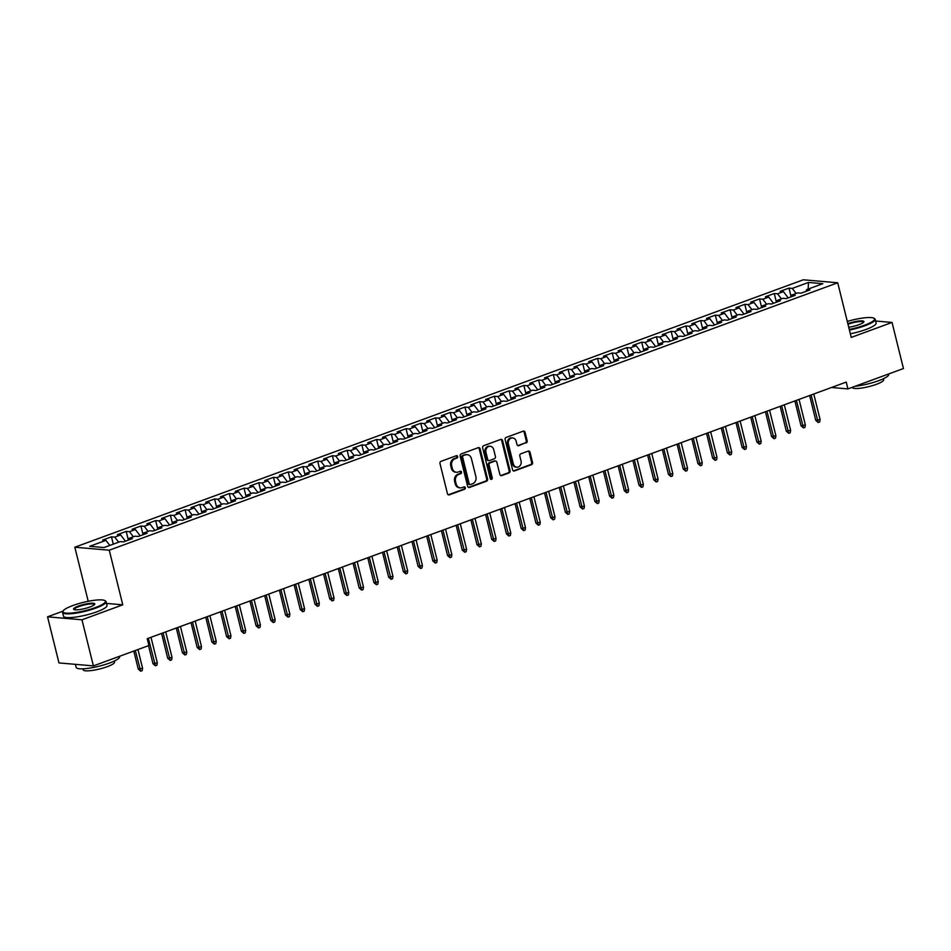 <?xml version="1.0" encoding="UTF-8"?>
<svg xmlns="http://www.w3.org/2000/svg" width="951" height="951" viewBox="0 0 951 951"><rect width="100%" height="100%" fill="white"/><g stroke="black" fill="none" stroke-linecap="round" stroke-linejoin="round"><path stroke-width="1.43" d="M457.693 456.504A1.236 1.046 94.9 0 0 456.385 455.695L441.026 461.342A1.759 1.498 94.9 0 0 439.992 463.541L447.457 493.712A1.759 1.498 94.9 0 0 449.324 494.853L464.682 489.218A1.236 1.046 94.9 0 0 464.1 486.876L462.115 487.601A5.635 4.803 94.9 0 1 460.296 487.851A5.635 4.803 94.9 0 1 456.159 483.94L455.541 481.42A5.635 4.803 94.9 0 1 458.834 474.359L460.819 473.634A1.236 1.046 94.9 0 0 460.236 471.28L458.251 472.017A5.635 4.803 94.9 0 1 456.444 472.267A5.635 4.803 94.9 0 1 452.296 468.356L451.677 465.835A5.635 4.803 94.9 0 1 454.982 458.774L456.967 458.049A1.236 1.046 94.9 0 0 457.693 456.504M456.444 472.267L455.505 472.183A5.635 4.803 94.9 0 1 451.368 468.272L450.75 465.752A5.635 4.803 94.9 0 1 454.043 458.691L456.04 457.966A1.236 1.046 94.9 0 0 456.302 455.731M448.29 494.805A1.759 1.498 94.9 0 0 448.385 494.77L463.743 489.135A1.236 1.046 94.9 0 0 464.017 486.9M460.296 487.851L459.369 487.768A5.635 4.803 94.9 0 1 455.232 483.857L454.602 481.337A5.635 4.803 94.9 0 1 457.906 474.276L459.892 473.55A1.236 1.046 94.9 0 0 460.153 471.316M526.141 442.988A1.759 1.498 94.9 0 0 527.163 440.777L525.071 432.313A1.759 1.498 94.9 0 0 523.216 431.172L506.158 437.436A1.759 1.498 94.9 0 0 505.124 439.635L512.589 469.806A1.759 1.498 94.9 0 0 514.443 470.947L531.502 464.682A1.759 1.498 94.9 0 0 532.536 462.483L530.004 452.26A1.759 1.498 94.9 0 0 528.15 451.107L520.851 453.793A1.759 1.498 94.9 0 0 519.817 455.993L521.065 461.069A4.707 4.018 94.9 0 1 516.797 467.179A4.707 4.018 94.9 0 1 513.338 463.91L508.416 444.046A4.707 4.018 94.9 0 1 512.696 437.935A4.707 4.018 94.9 0 1 516.155 441.205L516.975 444.521A1.759 1.498 94.9 0 0 518.83 445.662L525.202 442.904A1.759 1.498 94.9 0 0 526.236 440.693L524.144 432.23A1.759 1.498 94.9 0 0 523.312 431.136M846.235 382.088L147.227 638.692L148.915 645.515L93.388 665.902L81.976 619.802L122.774 604.824L109.258 550.201L837.724 282.78L851.24 337.415L892.038 322.437L903.45 368.536L847.923 388.911L846.235 382.088M480.112 448.824A1.759 1.498 94.9 0 0 478.246 447.671L461.187 453.936A1.759 1.498 94.9 0 0 460.165 456.147L467.63 486.306A1.759 1.498 94.9 0 0 469.485 487.447L486.543 481.194A1.759 1.498 94.9 0 0 487.578 478.983L480.112 448.824L479.185 448.741A1.759 1.498 94.9 0 0 478.341 447.648M483.679 445.686L500.737 439.421A1.759 1.498 94.9 0 1 502.592 440.563L510.057 470.733A1.759 1.498 94.9 0 1 509.023 472.932L501.724 475.619A1.759 1.498 94.9 0 1 499.869 474.478L496.838 462.234A1.759 1.498 94.9 0 0 494.972 461.092L490.134 462.875A1.759 1.498 94.9 0 0 489.099 465.075L492.249 477.818A1.236 1.046 94.9 0 1 490.229 478.555L482.644 447.885A1.759 1.498 94.9 0 1 483.679 445.686M109.258 550.201L74.832 547.217L803.298 279.796L837.724 282.78M113.288 544.15L111.469 536.828L102.637 540.061L105.941 540.346L89.739 546.302L104.063 547.538L120.266 541.595L123.571 541.88L132.403 538.635L129.11 538.349L134.994 536.186L138.299 536.471L147.132 533.226L143.839 532.94L149.723 530.777L153.028 531.062L161.86 527.817L158.567 527.532L164.452 525.368L167.756 525.653L176.589 522.42L173.296 522.135L179.18 519.971L182.485 520.256L191.317 517.011L188.025 516.726L193.909 514.562L197.214 514.848L206.046 511.602L202.753 511.317L208.638 509.154L211.942 509.439L220.775 506.194L217.482 505.908L223.366 503.745L226.671 504.03L235.503 500.785L232.21 500.499L238.095 498.336L241.399 498.621L250.232 495.376L246.927 495.091L252.823 492.927L256.128 493.224L264.96 489.979L261.656 489.694L267.552 487.53L270.857 487.815L279.689 484.57L276.384 484.285L282.281 482.121L285.585 482.407L294.418 479.161L291.113 478.876L297.009 476.713L300.314 476.998L309.146 473.753L305.842 473.467L311.738 471.304L315.043 471.589L323.875 468.344L320.57 468.058L326.466 465.895L329.771 466.18L338.604 462.947L335.299 462.65L341.195 460.498L344.5 460.783L353.332 457.538L350.027 457.253L355.924 455.089L359.228 455.374L368.061 452.129L364.756 451.844L370.652 449.68L373.957 449.966L382.789 446.72L379.485 446.435L385.381 444.272L388.686 444.557L397.518 441.312L394.213 441.026L400.109 438.863L403.414 439.148L412.247 435.903L408.942 435.617L414.838 433.454L418.143 433.739L426.975 430.506L423.67 430.209L429.567 428.057L432.871 428.342L441.704 425.097L438.399 424.812L444.295 422.648L447.6 422.933L456.432 419.688L453.128 419.403L459.024 417.239L462.329 417.525L471.161 414.279L467.856 413.994L473.753 411.831L477.057 412.116L485.89 408.871L482.585 408.585L488.481 406.422L491.786 406.707L500.618 403.462L497.314 403.176L503.21 401.013L506.514 401.298L515.347 398.065L512.042 397.78L517.938 395.616L521.243 395.901L530.076 392.656L526.771 392.371L532.667 390.207L535.972 390.492L544.804 387.247L541.499 386.962L547.396 384.798L550.7 385.084L559.533 381.838L556.228 381.553L562.124 379.39L565.429 379.675L574.261 376.43L570.957 376.144L576.853 373.981L580.158 374.266L588.99 371.021L585.685 370.735L591.581 368.572L594.886 368.869L603.719 365.624L600.414 365.339L606.31 363.175L609.615 363.46L618.447 360.215L615.142 359.93L621.039 357.766L624.343 358.051L633.176 354.806L629.871 354.521L635.767 352.357L639.072 352.643L647.904 349.397L644.6 349.112L650.496 346.949L653.801 347.234L662.633 343.989L659.328 343.703L665.225 341.54L668.529 341.825L677.362 338.592L674.057 338.294L679.953 336.143L683.258 336.428L692.09 333.183L688.786 332.898L694.682 330.734L697.975 331.019L706.819 327.774L703.514 327.489L709.41 325.325L712.703 325.611L721.547 322.365L718.243 322.08L724.139 319.916L727.432 320.202L736.276 316.956L732.971 316.671L738.868 314.508L742.16 314.793L751.005 311.548L747.7 311.262L753.596 309.099L756.889 309.384L765.733 306.151L762.429 305.853L768.325 303.702L771.618 303.987L780.462 300.742L777.157 300.457L783.053 298.293L786.346 298.578L795.191 295.333L791.886 295.048L797.77 292.884L801.075 293.17L809.919 289.924L806.614 289.639L806.079 291.327M111.469 536.828L114.774 537.113L120.67 534.949L125.401 541.202M128.361 540.12L126.198 531.419L117.365 534.664L120.67 534.949M126.198 531.419L129.502 531.704L135.399 529.541L140.13 535.805M143.09 534.712L140.926 526.01L132.094 529.255L135.399 529.541M140.926 526.01L144.231 526.295L150.127 524.132L154.858 530.396M157.818 529.315L155.655 520.601L146.823 523.846L150.127 524.132M155.655 520.601L158.96 520.886L164.856 518.723L169.587 524.988M172.535 523.906L170.384 515.192L161.551 518.438L164.856 518.723M170.384 515.192L173.688 515.478L179.584 513.314L184.316 519.579M187.264 518.497L185.112 509.784L176.28 513.029L179.584 513.314M185.112 509.784L188.417 510.069L194.313 507.917L199.044 514.17M201.992 513.088L199.841 504.387L191.008 507.62L194.313 507.917M199.841 504.387L203.145 504.672L209.042 502.508L213.773 508.761M216.721 507.679L214.569 498.978L205.737 502.223L209.042 502.508M214.569 498.978L217.874 499.263L223.77 497.1L228.502 503.364M231.45 502.271L229.298 493.569L220.466 496.814L223.77 497.1M229.298 493.569L232.603 493.854L238.499 491.691L243.23 497.955M246.178 496.874L244.027 488.16L235.194 491.405L238.499 491.691M244.027 488.16L247.331 488.445L253.228 486.282L257.959 492.547M260.907 491.465L258.755 482.751L249.923 485.997L253.228 486.282M258.755 482.751L262.06 483.037L267.956 480.873L272.687 487.138M275.635 486.056L273.484 477.343L264.651 480.588L267.956 480.873M273.484 477.343L276.789 477.64L282.685 475.476L287.416 481.729M290.364 480.647L288.212 471.946L279.38 475.191L282.685 475.476M288.212 471.946L291.517 472.231L297.413 470.067L302.145 476.32M305.093 475.238L302.941 466.537L294.109 469.782L297.413 470.067M302.941 466.537L306.246 466.822L312.142 464.659L316.873 470.923M319.821 469.83L317.67 461.128L308.837 464.373L312.142 464.659M317.67 461.128L320.974 461.413L326.871 459.25L331.602 465.514M334.55 464.433L332.398 455.719L323.566 458.964L326.871 459.25M332.398 455.719L335.703 456.005L341.599 453.841L346.33 460.106M349.279 459.024L347.127 450.31L338.294 453.556L341.599 453.841M347.127 450.31L350.432 450.596L356.316 448.432L361.059 454.697M364.007 453.615L361.855 444.902L353.023 448.147L356.316 448.432M361.855 444.902L365.16 445.199L371.045 443.035L375.788 449.288M378.736 448.206L376.584 439.505L367.752 442.75L371.045 443.035M376.584 439.505L379.889 439.79L385.773 437.626L390.516 443.879M393.464 442.797L391.313 434.096L382.48 437.341L385.773 437.626M391.313 434.096L394.617 434.381L400.502 432.218L405.245 438.482M408.193 437.401L406.041 428.687L397.209 431.932L400.502 432.218M406.041 428.687L409.346 428.972L415.23 426.809L419.973 433.074M422.922 431.992L420.77 423.278L411.938 426.524L415.23 426.809M420.77 423.278L424.075 423.564L429.959 421.4L434.702 427.665M437.65 426.583L435.499 417.869L426.666 421.115L429.959 421.4M435.499 417.869L438.803 418.155L444.688 416.003L449.431 422.256M452.379 421.174L450.227 412.472L441.395 415.706L444.688 416.003M450.227 412.472L453.532 412.758L459.416 410.594L464.159 416.847M467.107 415.765L464.956 407.064L456.123 410.309L459.416 410.594M464.956 407.064L468.261 407.349L474.145 405.185L478.888 411.45M481.836 410.356L479.684 401.655L470.84 404.9L474.145 405.185M479.684 401.655L482.989 401.94L488.873 399.777L493.617 406.041M496.565 404.96L494.413 396.246L485.569 399.491L488.873 399.777M494.413 396.246L497.718 396.531L503.602 394.368L508.345 400.633M511.293 399.551L509.142 390.837L500.297 394.083L503.602 394.368M509.142 390.837L512.446 391.123L518.331 388.959L523.074 395.224M526.022 394.142L523.87 385.428L515.026 388.674L518.331 388.959M523.87 385.428L527.175 385.714L533.059 383.562L537.802 389.815M540.75 388.733L538.599 380.031L529.755 383.265L533.059 383.562M538.599 380.031L541.904 380.317L547.788 378.153L552.531 384.406M555.479 383.324L553.327 374.623L544.483 377.868L547.788 378.153M553.327 374.623L556.632 374.908L562.516 372.744L567.26 379.009M570.208 377.916L568.056 369.214L559.212 372.459L562.516 372.744M568.056 369.214L571.361 369.499L577.245 367.336L581.988 373.6M584.936 372.519L582.785 363.805L573.94 367.05L577.245 367.336M582.785 363.805L586.089 364.09L591.974 361.927L596.717 368.192M599.665 367.11L597.513 358.396L588.669 361.642L591.974 361.927M597.513 358.396L600.818 358.682L606.702 356.518L611.445 362.783M614.394 361.701L612.242 352.987L603.398 356.233L606.702 356.518M612.242 352.987L615.547 353.285L621.431 351.121L626.174 357.374M629.122 356.292L626.971 347.59L618.126 350.836L621.431 351.121M626.971 347.59L630.275 347.876L636.16 345.712L640.903 351.965M643.851 350.883L641.699 342.182L632.855 345.427L636.16 345.712M641.699 342.182L645.004 342.467L650.888 340.303L655.631 346.568M658.579 345.486L656.428 336.773L647.583 340.018L650.888 340.303M656.428 336.773L659.732 337.058L665.617 334.895L670.36 341.159M673.308 340.078L671.156 331.364L662.312 334.609L665.617 334.895M671.156 331.364L674.461 331.649L680.345 329.486L685.089 335.751M688.037 334.669L685.885 325.955L677.041 329.201L680.345 329.486M685.885 325.955L689.19 326.241L695.074 324.077L699.817 330.342M702.765 329.26L700.614 320.558L691.769 323.792L695.074 324.077M700.614 320.558L703.918 320.844L709.803 318.68L714.546 324.933M717.494 323.851L715.342 315.15L706.498 318.395L709.803 318.68M715.342 315.15L718.647 315.435L724.531 313.271L729.274 319.524M732.222 318.442L730.071 309.741L721.227 312.986L724.531 313.271M730.071 309.741L733.364 310.026L739.26 307.862L744.003 314.127M746.951 313.045L744.799 304.332L735.955 307.577L739.26 307.862M744.799 304.332L748.092 304.617L753.988 302.454L758.732 308.718M761.68 307.637L759.528 298.923L750.684 302.168L753.988 302.454M759.528 298.923L762.821 299.208L768.717 297.045L773.46 303.31M776.408 302.228L774.257 293.514L765.412 296.76L768.717 297.045M774.257 293.514L777.549 293.8L783.446 291.648L788.189 297.901M791.137 296.819L788.985 288.117L780.141 291.351L783.446 291.648M788.985 288.117L792.278 288.403L808.481 282.447L822.817 283.695L806.614 289.639M791.886 295.048L791.351 296.736M792.278 288.403L796.13 293.49M808.481 282.447L808.148 289.08M777.157 300.457L776.622 302.145M777.549 293.8L781.401 298.887M762.429 305.853L761.894 307.553M762.821 299.208L766.672 304.296M747.7 311.262L747.165 312.962M748.092 304.617L751.944 309.705M732.971 316.671L732.436 318.371M733.364 310.026L737.215 315.114M718.243 322.08L717.72 323.768M718.647 315.435L722.487 320.523M703.514 327.489L702.991 329.177M703.918 320.844L707.758 325.931M688.786 332.898L688.262 334.586M689.19 326.241L693.029 331.328M674.057 338.294L673.534 339.994M674.461 331.649L678.301 336.737M659.328 343.703L658.805 345.403M659.732 337.058L663.572 342.146M644.6 349.112L644.077 350.812M645.004 342.467L648.844 347.555M629.871 354.521L629.348 356.209M630.275 347.876L634.127 352.964M615.142 359.93L614.619 361.618M615.547 353.285L619.398 358.372M600.414 365.339L599.891 367.027M600.818 358.682L604.67 363.769M585.685 370.735L585.162 372.435M586.089 364.09L589.941 369.178M570.957 376.144L570.434 377.844M571.361 369.499L575.212 374.587M556.228 381.553L555.705 383.241M556.632 374.908L560.484 379.996M541.499 386.962L540.976 388.65M541.904 380.317L545.755 385.405M526.771 392.371L526.248 394.059M527.175 385.714L531.027 390.802M512.042 397.78L511.519 399.468M512.446 391.123L516.298 396.21M497.314 403.176L496.791 404.876M497.718 396.531L501.569 401.619M482.585 408.585L482.062 410.285M482.989 401.94L486.841 407.028M467.856 413.994L467.333 415.682M468.261 407.349L472.112 412.437M453.128 419.403L452.605 421.091M453.532 412.758L457.383 417.846M438.399 424.812L437.876 426.5M438.803 418.155L442.655 423.243M423.67 430.209L423.147 431.909M424.075 423.564L427.926 428.651M408.942 435.617L408.419 437.317M409.346 428.972L413.198 434.06M394.213 441.026L393.69 442.726M394.617 434.381L398.469 439.469M379.485 446.435L378.962 448.123M379.889 439.79L383.74 444.878M364.756 451.844L364.233 453.532M365.16 445.199L369.012 450.287M350.027 457.253L349.504 458.941M350.432 450.596L354.283 455.684M335.299 462.65L334.776 464.35M335.703 456.005L339.555 461.092M320.57 468.058L320.047 469.758M320.974 461.413L324.826 466.501M305.842 473.467L305.319 475.155M306.246 466.822L310.097 471.91M291.113 478.876L290.59 480.564M291.517 472.231L295.369 477.319M276.384 484.285L275.861 485.973M276.789 477.64L280.64 482.728M261.656 489.694L261.133 491.382M262.06 483.037L265.911 488.125M246.927 495.091L246.404 496.791M247.331 488.445L251.183 493.533M232.21 500.499L231.675 502.199M232.603 493.854L236.454 498.942M217.482 505.908L216.947 507.596M217.874 499.263L221.726 504.351M202.753 511.317L202.218 513.005M203.145 504.672L206.997 509.76M188.025 516.726L187.49 518.414M188.417 510.069L192.268 515.157M173.296 522.135L172.761 523.823M173.688 515.478L177.54 520.566M158.567 527.532L158.032 529.231M158.96 520.886L162.811 525.974M143.839 532.94L143.304 534.64M144.231 526.295L148.083 531.383M129.11 538.349L128.575 540.037M129.502 531.704L133.354 536.792M114.774 537.113L118.625 542.201M831.507 387.497L847.923 388.911M892.038 322.437L875.598 321.01M62.992 611.16L47.55 616.819L81.976 619.802M47.55 616.819L58.962 662.918L93.388 665.902M88.217 601.294L74.832 547.217M105.941 540.346L109.793 545.446M122.774 604.824L106.5 603.421M468.463 487.399A1.759 1.498 94.9 0 0 468.558 487.376L485.616 481.111A1.759 1.498 94.9 0 0 486.65 478.9L479.185 448.741M463.363 455.695A1.236 1.046 94.9 0 0 462.638 457.241L469.2 483.726A1.236 1.046 94.9 0 0 470.495 484.523L472.588 483.75A5.635 4.803 94.9 0 0 475.892 476.689L471.411 458.596A5.635 4.803 94.9 0 0 467.274 454.685A5.635 4.803 94.9 0 0 465.455 454.935L462.436 455.612A1.236 1.046 94.9 0 0 461.71 457.158L462.638 457.241M470.103 484.582L469.164 484.499A1.236 1.046 94.9 0 1 468.261 483.643L461.71 457.158M467.274 454.685L466.347 454.602A5.635 4.803 94.9 0 0 464.528 454.851L465.455 454.935M462.436 455.612L464.528 454.851M500.701 475.571A1.759 1.498 94.9 0 0 500.797 475.536L508.096 472.861A1.759 1.498 94.9 0 0 509.13 470.65L501.664 440.491A1.759 1.498 94.9 0 0 500.82 439.386M495.542 461.021L494.615 460.938A1.759 1.498 94.9 0 0 494.045 461.009L489.206 462.792A1.759 1.498 94.9 0 0 488.172 465.003L491.322 477.735L492.249 477.818M490.68 479.245A1.236 1.046 94.9 0 0 491.322 477.735M493.7 449.55A4.707 4.018 94.9 0 0 490.24 446.281A4.707 4.018 94.9 0 0 485.961 452.379L487.697 459.381A1.759 1.498 94.9 0 0 489.551 460.522L494.401 458.751A1.759 1.498 94.9 0 0 495.423 456.539L493.7 449.55M490.24 446.281L489.301 446.197A4.707 4.018 94.9 0 0 485.034 452.307L485.961 452.379M488.992 460.605L488.053 460.522A1.759 1.498 94.9 0 1 486.757 459.297L485.034 452.307M517.808 445.615A1.759 1.498 94.9 0 0 517.903 445.579L525.202 442.904M512.696 437.935L511.769 437.852A4.707 4.018 94.9 0 0 507.489 443.962L508.416 444.046M516.797 467.179L515.87 467.096A4.707 4.018 94.9 0 1 512.411 463.826L507.489 443.962M513.421 470.9A1.759 1.498 94.9 0 0 513.516 470.864L530.575 464.599A1.759 1.498 94.9 0 0 531.609 462.4L529.077 452.177A1.759 1.498 94.9 0 0 528.245 451.083M142.579 668.256L142.174 670.669L140.7 671.204L138.264 669.088L142.579 668.256L137.954 649.545M140.7 671.204L135.304 650.52M138.264 669.088L133.794 651.066M157.307 662.847L156.903 665.26L155.429 665.795L152.98 663.679L157.307 662.847L150.995 637.301M155.429 665.795L148.344 638.276M152.98 663.679L148.522 645.658M172.036 657.45L171.632 659.851L170.158 660.386L167.709 658.27L172.036 657.45L165.724 631.904M170.158 660.386L163.073 632.867M167.709 658.27L161.563 633.425M95.528 607.511A21.873 4.232 -13.9 0 0 104.788 600.568A21.873 4.232 -13.9 0 0 72.823 605.549A21.873 4.232 -13.9 0 0 63.17 610.875A21.873 4.232 -13.9 0 0 72.549 612.943A21.873 4.232 -13.9 0 0 95.528 607.511M104.788 600.568L105.43 600.937A22.408 4.339 166.1 0 1 106.06 601.662A22.408 4.339 166.1 0 1 95.944 608.046A22.408 4.339 166.1 0 1 62.552 612.42A22.408 4.339 166.1 0 1 62.778 611.493L63.17 610.875M89.858 607.023A10.936 2.116 166.1 0 1 73.869 609.508A10.936 2.116 166.1 0 1 78.505 606.037A10.936 2.116 166.1 0 1 90 603.326A10.936 2.116 166.1 0 1 94.684 604.361A10.936 2.116 166.1 0 1 89.858 607.023M94.411 604.693A10.402 2.009 -13.9 0 0 94.399 604.551A10.402 2.009 -13.9 0 0 78.909 606.572A10.402 2.009 -13.9 0 0 74.214 609.543A10.402 2.009 -13.9 0 0 74.273 609.674M119.576 656.285L119.66 656.63A22.408 4.339 166.1 0 1 109.543 663.025A22.408 4.339 166.1 0 1 76.163 667.4L75.402 664.345M114.298 661.064L114.548 662.062A16.131 3.126 166.1 0 1 107.261 666.675A16.131 3.126 166.1 0 1 83.224 669.825L82.975 668.815M106.06 601.662L106.987 605.418A22.408 4.339 166.1 0 1 96.871 611.802A22.408 4.339 166.1 0 1 63.479 616.177L62.552 612.42M849.267 329.426A21.873 4.232 -13.9 0 0 864.649 325.171A21.873 4.232 -13.9 0 0 873.91 318.228A21.873 4.232 -13.9 0 0 847.293 321.438M873.91 318.228L874.54 318.597A22.408 4.339 166.1 0 1 875.182 319.322A22.408 4.339 166.1 0 1 865.053 325.706A22.408 4.339 166.1 0 1 849.421 330.045M847.828 323.625A10.936 2.116 166.1 0 1 859.217 320.974A10.936 2.116 166.1 0 1 863.805 322.02A10.936 2.116 166.1 0 1 858.979 324.683A10.936 2.116 166.1 0 1 848.732 327.239M863.532 322.353A10.402 2.009 -13.9 0 0 863.52 322.211A10.402 2.009 -13.9 0 0 848.03 324.232A10.402 2.009 -13.9 0 0 847.983 324.255M888.698 373.945L888.781 374.29A22.408 4.339 166.1 0 1 878.665 380.685A22.408 4.339 166.1 0 1 855.234 386.237M883.42 378.724L883.669 379.722A16.131 3.126 166.1 0 1 876.382 384.335A16.131 3.126 166.1 0 1 852.346 387.485L852.298 387.307M875.182 319.322L876.109 323.078A22.408 4.339 166.1 0 1 865.992 329.462A22.408 4.339 166.1 0 1 850.349 333.801M186.765 652.041L186.36 654.443L184.886 654.989L182.437 652.873L186.765 652.041L180.452 626.495M184.886 654.989L177.801 627.47M182.437 652.873L176.292 628.017M201.493 646.632L201.089 649.034L199.615 649.581L197.166 647.465L201.493 646.632L195.181 621.086M199.615 649.581L192.518 622.061M197.166 647.465L191.02 622.608M216.222 641.224L215.818 643.625L214.344 644.172L211.895 642.056L216.222 641.224L209.898 615.677M214.344 644.172L207.247 616.652M211.895 642.056L205.749 617.199M230.95 635.815L230.546 638.228L229.072 638.763L226.623 636.647L230.95 635.815L224.626 610.269M229.072 638.763L221.975 611.243M226.623 636.647L220.477 611.802M245.679 630.418L245.275 632.819L243.801 633.354L241.352 631.238L245.679 630.418L239.355 604.86M243.801 633.354L236.704 605.835M241.352 631.238L235.206 606.393M260.408 625.009L260.003 627.41L258.529 627.945L256.081 625.829L260.408 625.009L254.083 599.463M258.529 627.945L251.433 600.438M256.081 625.829L249.935 600.984M275.136 619.6L274.732 622.002L273.258 622.548L270.809 620.432L275.136 619.6L268.812 594.054M273.258 622.548L266.161 595.029M270.809 620.432L264.663 595.576M289.865 614.191L289.461 616.593L287.987 617.14L285.538 615.024L289.865 614.191L283.541 588.645M287.987 617.14L280.89 589.62M285.538 615.024L279.392 590.167M304.593 608.783L304.189 611.184L302.715 611.731L300.266 609.615L304.593 608.783L298.269 583.236M302.715 611.731L295.618 584.211M300.266 609.615L294.121 584.758M319.322 603.374L318.918 605.787L317.444 606.322L314.995 604.206L319.322 603.374L312.998 577.828M317.444 606.322L310.347 578.802M314.995 604.206L308.849 579.361M334.051 597.977L333.646 600.378L332.172 600.913L329.724 598.797L334.051 597.977L327.726 572.431M332.172 600.913L325.076 573.394M329.724 598.797L323.578 573.952M348.779 592.568L348.375 594.969L346.901 595.504L344.452 593.388L348.779 592.568L342.455 567.022M346.901 595.504L339.804 567.997M344.452 593.388L338.306 568.543M363.508 587.159L363.104 589.561L361.63 590.107L359.181 587.991L363.508 587.159L357.184 561.613M361.63 590.107L354.533 562.588M359.181 587.991L353.035 563.135M378.236 581.75L377.82 584.152L376.358 584.699L373.909 582.583L378.236 581.75L371.912 556.204M376.358 584.699L369.261 557.179M373.909 582.583L367.764 557.726M392.965 576.342L392.549 578.743L391.087 579.29L388.638 577.174L392.965 576.342L386.641 550.795M391.087 579.29L383.99 551.77M388.638 577.174L382.492 552.317M407.694 570.933L407.278 573.346L405.815 573.881L403.367 571.765L407.694 570.933L401.37 545.387M405.815 573.881L398.719 546.361M403.367 571.765L397.221 546.92M422.422 565.536L422.006 567.937L420.544 568.472L418.095 566.356L422.422 565.536L416.098 539.99M420.544 568.472L413.447 540.953M418.095 566.356L411.949 541.511M437.151 560.127L436.735 562.528L435.273 563.063L432.824 560.947L437.151 560.127L430.827 534.581M435.273 563.063L428.176 535.556M432.824 560.947L426.678 536.102M451.88 554.718L451.463 557.12L450.001 557.666L447.552 555.55L451.88 554.718L445.555 529.172M450.001 557.666L442.904 530.147M447.552 555.55L441.407 530.694M466.608 549.309L466.192 551.711L464.73 552.258L462.281 550.142L466.608 549.309L460.284 523.763M464.73 552.258L457.633 524.738M462.281 550.142L456.135 525.285M481.337 543.901L480.921 546.314L479.447 546.849L477.01 544.733L481.337 543.901L475.013 518.354M479.447 546.849L472.362 519.329M477.01 544.733L470.864 519.888M496.065 538.504L495.649 540.905L494.175 541.44L491.738 539.324L496.065 538.504L489.741 512.946M494.175 541.44L487.09 513.92M491.738 539.324L485.592 514.479M510.794 533.095L510.378 535.496L508.904 536.031L506.467 533.915L510.794 533.095L504.47 507.549M508.904 536.031L501.819 508.512M506.467 533.915L500.321 509.07M525.523 527.686L525.107 530.087L523.632 530.634L521.196 528.518L525.523 527.686L519.198 502.14M523.632 530.634L516.548 503.115M521.196 528.518L515.05 503.661M540.251 522.277L539.835 524.679L538.361 525.225L535.924 523.109L540.251 522.277L533.927 496.731M538.361 525.225L531.276 497.706M535.924 523.109L529.778 498.253M554.98 516.869L554.564 519.27L553.09 519.817L550.653 517.701L554.98 516.869L548.656 491.322M553.09 519.817L546.005 492.297M550.653 517.701L544.507 492.844M569.708 511.46L569.292 513.873L567.818 514.408L565.381 512.292L569.708 511.46L563.384 485.913M567.818 514.408L560.733 486.888M565.381 512.292L559.236 487.447M584.437 506.063L584.021 508.464L582.547 508.999L580.11 506.883L584.437 506.063L578.113 480.505M582.547 508.999L575.462 481.479M580.11 506.883L573.964 482.038M599.166 500.654L598.75 503.055L597.276 503.59L594.839 501.474L599.166 500.654L592.842 475.108M597.276 503.59L590.191 476.082M594.839 501.474L588.693 476.629M613.894 495.245L613.478 497.646L612.004 498.193L609.567 496.077L613.894 495.245L607.57 469.699M612.004 498.193L604.919 470.674M609.567 496.077L603.421 471.22M628.623 489.836L628.207 492.238L626.733 492.784L624.296 490.668L628.623 489.836L622.299 464.29M626.733 492.784L619.648 465.265M624.296 490.668L618.15 465.812M643.351 484.428L642.935 486.829L641.461 487.376L639.024 485.26L643.351 484.428L637.027 458.881M641.461 487.376L634.376 459.856M639.024 485.26L632.879 460.403M658.08 479.019L657.664 481.432L656.19 481.967L653.753 479.851L658.08 479.019L651.756 453.472M656.19 481.967L649.105 454.447M653.753 479.851L647.607 455.006M672.809 473.622L672.393 476.023L670.919 476.558L668.482 474.442L672.809 473.622L666.485 448.076M670.919 476.558L663.834 449.038M668.482 474.442L662.336 449.597M687.537 468.213L687.121 470.614L685.647 471.149L683.21 469.033L687.537 468.213L681.213 442.667M685.647 471.149L678.562 443.641M683.21 469.033L677.064 444.188M702.266 462.804L701.85 465.205L700.376 465.752L697.939 463.636L702.266 462.804L695.942 437.258M700.376 465.752L693.291 438.233M697.939 463.636L691.793 438.78M716.995 457.395L716.578 459.797L715.104 460.343L712.668 458.227L716.995 457.395L710.67 431.849M715.104 460.343L708.019 432.824M712.668 458.227L706.522 433.371M731.723 451.987L731.307 454.388L729.833 454.935L727.396 452.819L731.723 451.987L725.399 426.44M729.833 454.935L722.748 427.415M727.396 452.819L721.25 427.974M746.452 446.578L746.036 448.991L744.562 449.526L742.125 447.41L746.452 446.578L740.128 421.031M744.562 449.526L737.477 422.006M742.125 447.41L735.979 422.565M761.18 441.181L760.764 443.582L759.29 444.117L756.853 442.001L761.18 441.181L754.856 415.635M759.29 444.117L752.205 416.597M756.853 442.001L750.708 417.156M775.909 435.772L775.493 438.173L774.019 438.708L771.582 436.592L775.909 435.772L769.585 410.226M774.019 438.708L766.934 411.201M771.582 436.592L765.424 411.747M790.638 430.363L790.222 432.764L788.748 433.311L786.311 431.195L790.638 430.363L784.313 404.817M788.748 433.311L781.663 405.792M786.311 431.195L780.153 406.339M805.366 424.954L804.95 427.356L803.476 427.902L801.039 425.786L805.366 424.954L799.042 399.408M803.476 427.902L796.391 400.383M801.039 425.786L794.881 400.93M820.095 419.546L819.679 421.959L818.205 422.494L815.768 420.378L820.095 419.546L813.771 393.999M818.205 422.494L811.12 394.974M815.768 420.378L809.61 395.533M454.043 458.691L454.982 458.774M450.75 465.752L451.677 465.835M451.368 468.272L452.296 468.356M459.892 473.55L460.819 473.634M457.906 474.276L458.834 474.359M454.602 481.337L455.541 481.42M455.232 483.857L456.159 483.94M463.743 489.135L464.682 489.218M448.385 494.77L449.324 494.853M456.04 457.966L456.967 458.049M486.65 478.9L487.578 478.983M485.616 481.111L486.543 481.194M468.558 487.376L469.485 487.447M468.261 483.643L469.2 483.726M501.664 440.491L502.592 440.563M509.13 470.65L510.057 470.733M508.096 472.861L509.023 472.932M500.797 475.536L501.724 475.619M494.045 461.009L494.972 461.092M489.206 462.792L490.134 462.875M488.172 465.003L489.099 465.075M486.757 459.297L487.697 459.381M517.903 445.579L518.83 445.662M512.411 463.826L513.338 463.91M529.077 452.177L530.004 452.26M531.609 462.4L532.536 462.483M530.575 464.599L531.502 464.682M513.516 470.864L514.443 470.947M524.144 432.23L525.071 432.313M526.236 440.693L527.163 440.777"/></g></svg>
